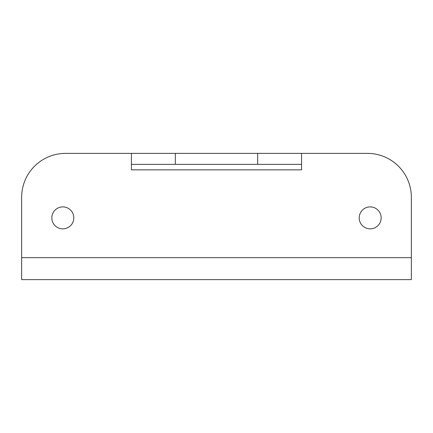 <?xml version="1.0" encoding="UTF-8"?>
<svg xmlns="http://www.w3.org/2000/svg" width="433" height="433" viewBox="0 0 433 433"><rect width="100%" height="100%" fill="white"/><g stroke="black" fill="none" stroke-linecap="round" stroke-linejoin="round"><path stroke-width="0.65" d="M21.65 257.667L411.35 257.667L411.35 279.621L21.65 279.621L21.65 197.291A43.912 43.912 0 0 1 65.562 153.379L367.438 153.379A43.912 43.912 0 0 1 411.35 197.291L411.35 257.667L411.35 197.291M370.183 228.851A10.977 10.977 0 0 0 381.164 217.875A10.977 10.977 0 0 0 370.183 206.893A10.977 10.977 0 0 0 359.206 217.875A10.977 10.977 0 0 0 370.183 228.851M62.817 228.851A10.977 10.977 0 0 0 73.794 217.875A10.977 10.977 0 0 0 62.817 206.893A10.977 10.977 0 0 0 51.836 217.875A10.977 10.977 0 0 0 62.817 228.851M175.333 153.379L175.333 164.356L131.426 164.356L131.426 169.844L301.574 169.844L301.574 164.356L257.667 164.356L257.667 153.379M175.333 164.356L257.667 164.356M131.426 164.356L131.426 153.379L65.562 153.379M301.574 153.379L301.574 164.356"/></g></svg>

